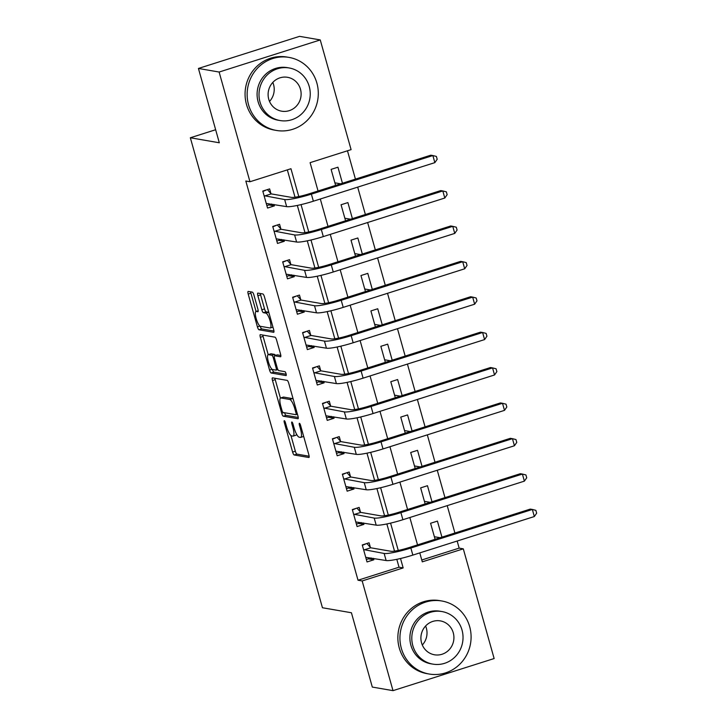 <?xml version="1.0" encoding="UTF-8"?>
<svg xmlns="http://www.w3.org/2000/svg" width="727" height="727" viewBox="0 0 727 727"><rect width="100%" height="100%" fill="white"/><g stroke="black" fill="none" stroke-linecap="round" stroke-linejoin="round"><path stroke-width="1.09" d="M284.33 420.679A2.036 0.518 -107.6 0 0 284.257 420.688A2.036 0.518 -107.6 0 0 284.312 422.532L292.608 452.058A2.908 0.736 -107.6 0 0 294.199 454.975L308.83 457.501A2.908 0.736 -107.6 0 0 308.93 457.501A2.908 0.736 -107.6 0 0 308.866 454.866L300.56 425.34A2.036 0.518 -107.6 0 0 299.442 423.296A2.036 0.518 -107.6 0 0 299.379 423.296A2.036 0.518 -107.6 0 0 299.424 425.141L300.496 428.966A9.315 2.363 -107.6 0 1 300.714 437.39A9.315 2.363 -107.6 0 1 300.396 437.409L299.179 437.2A9.315 2.363 -107.6 0 1 294.081 427.849L293.008 424.032A2.036 0.518 -107.6 0 0 291.89 421.987A2.036 0.518 -107.6 0 0 291.818 421.996A2.036 0.518 -107.6 0 0 291.863 423.832L292.936 427.658A9.315 2.363 -107.6 0 1 293.154 436.082A9.315 2.363 -107.6 0 1 292.836 436.1L291.618 435.891A9.315 2.363 -107.6 0 1 286.52 426.549L285.447 422.723A2.036 0.518 -107.6 0 0 284.33 420.679M253.932 295.062A2.908 0.736 -107.6 0 0 252.333 292.136L248.234 291.427A2.908 0.736 -107.6 0 0 248.134 291.436A2.908 0.736 -107.6 0 0 248.198 294.072L257.413 326.859A2.908 0.736 -107.6 0 0 259.012 329.776L273.643 332.312A2.908 0.736 -107.6 0 0 273.743 332.303A2.908 0.736 -107.6 0 0 273.67 329.667L264.455 296.88A2.908 0.736 -107.6 0 0 262.856 293.962L257.903 293.099A2.908 0.736 -107.6 0 0 257.803 293.108A2.908 0.736 -107.6 0 0 257.867 295.744L261.82 309.775A2.908 0.736 -107.6 0 0 263.41 312.692L265.864 313.119A7.788 1.972 -107.6 0 1 269.99 320.443A7.788 1.972 -107.6 0 1 270.317 327.968A7.788 1.972 -107.6 0 1 270.044 327.986L260.42 326.323A7.788 1.972 -107.6 0 1 256.295 318.999A7.788 1.972 -107.6 0 1 255.968 311.465A7.788 1.972 -107.6 0 1 256.24 311.456L257.84 311.729A2.908 0.736 -107.6 0 0 257.94 311.729A2.908 0.736 -107.6 0 0 257.876 309.093L253.932 295.062M421.778 559.99L459.155 548.122L463.299 548.84L494.133 658.544L393.007 690.65L372.306 687.07L351.414 612.752L322.443 607.745L190.338 137.766L219.309 142.774L198.426 68.456L219.127 72.037L320.253 39.93L351.086 149.635L310.093 162.657L318.053 190.992M393.007 690.65L362.173 580.946L403.167 567.923L400.522 558.509M298.779 196.554L290.954 168.728L249.961 181.741L245.817 181.023L358.029 580.228L362.173 580.946M249.961 181.741L219.127 72.037M272.525 377.858A2.908 0.736 -107.6 0 0 272.425 377.867A2.908 0.736 -107.6 0 0 272.489 380.494L281.712 413.29A2.908 0.736 -107.6 0 0 283.303 416.207L297.934 418.734A2.908 0.736 -107.6 0 0 298.034 418.734A2.908 0.736 -107.6 0 0 297.961 416.098L288.746 383.302A2.908 0.736 -107.6 0 0 287.156 380.385L272.525 377.858M269.563 370.07L260.348 337.283A2.908 0.736 -107.6 0 1 260.275 334.647A2.908 0.736 -107.6 0 1 260.375 334.647L275.006 337.174A2.908 0.736 -107.6 0 1 276.596 340.091L280.549 354.122A2.908 0.736 -107.6 0 1 280.613 356.757A2.908 0.736 -107.6 0 1 280.513 356.766L274.579 355.739A2.908 0.736 -107.6 0 0 274.479 355.748A2.908 0.736 -107.6 0 0 274.552 358.375L277.169 367.689A2.908 0.736 -107.6 0 0 278.759 370.606L284.939 371.679A2.036 0.518 -107.6 0 1 286.02 373.587A2.036 0.518 -107.6 0 1 286.102 375.559A2.036 0.518 -107.6 0 1 286.029 375.568L271.162 372.996A2.908 0.736 -107.6 0 1 269.563 370.07L272.071 369.28M358.029 580.228L399.023 567.205L396.815 559.327M394.507 551.121L386.864 523.94M384.556 515.725L376.913 488.553M374.605 480.338L366.971 453.157M364.663 444.951L357.021 417.771M354.712 409.555L347.079 382.384M344.771 374.169L337.128 346.988M334.82 338.782L327.177 311.601M324.869 303.386L317.236 276.215M314.927 267.999L307.285 240.819M304.976 232.613L297.334 205.432M295.026 197.217L287.338 169.873M370.388 547.413L369.089 542.787L362.255 544.959L367.035 561.944L373.869 559.781L373.46 558.345M360.447 512.017L359.147 507.401L352.313 509.572L357.084 526.557L363.918 524.385L363.518 522.958M350.496 476.63L349.196 472.014L342.362 474.177L347.142 491.17L353.967 488.998L353.567 487.563M340.545 441.244L339.245 436.618L332.412 438.79L337.192 455.774L344.025 453.612L343.617 452.176M330.603 405.848L329.304 401.231L322.47 403.403L327.241 420.388L334.075 418.216L333.675 416.789M320.652 370.461L319.353 365.845L312.519 368.007L317.299 385.001L324.124 382.829L323.724 381.393M310.702 335.074L309.402 330.449L302.568 332.621L307.348 349.605L314.182 347.442L313.773 346.007M300.76 299.678L299.46 295.062L292.627 297.234L297.398 314.218L304.231 312.047L303.831 310.62M290.809 264.292L289.51 259.675L282.676 261.838L287.456 278.832L294.29 276.66L293.881 275.224M280.858 228.896L279.559 224.279L272.734 226.451L277.505 243.436L284.339 241.273L283.939 239.837M270.917 193.509L269.617 188.893L262.783 191.065L267.554 208.049L274.388 205.877L273.988 204.451M459.155 548.122L457.165 541.033M454.911 533.018L447.214 505.638M444.969 497.632L437.272 470.251M435.019 462.245L427.322 434.864M425.068 426.849L417.371 399.468M415.126 391.462L407.429 364.082M405.175 356.066L397.478 328.695M395.224 320.68L387.527 293.299M385.283 285.293L377.586 257.912M375.332 249.897L367.635 222.517M365.381 214.51L357.684 187.13M355.439 179.124L347.47 150.789M441.934 537.144L437.418 521.095L430.584 523.267L435.1 539.307M431.983 501.748L427.476 485.709L420.642 487.881L425.15 503.92M422.033 466.361L417.525 450.322L410.691 452.485L415.199 468.533M412.091 430.975L407.574 414.926L400.741 417.098L405.257 433.138M402.14 395.579L397.633 379.539L390.799 381.711L395.306 397.751M392.189 360.192L387.682 344.153L380.848 346.316L385.355 362.364M382.248 324.805L377.731 308.757L370.906 310.929L375.414 326.968M372.297 289.41L367.789 273.37L360.955 275.542L365.463 291.582M362.346 254.023L357.838 237.983L351.005 240.146L355.512 256.195M352.404 218.636L347.888 202.588L341.063 204.76L345.57 220.799M342.453 183.24L337.946 167.201L331.112 169.373L335.62 185.412M215.646 129.733L190.338 137.766M198.426 68.456L299.551 36.35L320.253 39.93M419.779 552.902L422.296 561.853L463.299 548.84M320.307 198.998L328.004 226.379M330.258 234.385L337.946 261.765M340.2 269.781L347.897 297.161M350.15 305.167L357.848 332.548M360.101 340.554L367.789 367.935M370.043 375.95L377.74 403.331M379.994 411.337L387.691 438.717M389.936 446.732L397.633 474.104M399.886 482.119L407.583 509.5M409.837 517.506L417.534 544.886M398.26 550.448L390.572 523.122M388.309 515.061L380.63 487.726M378.358 479.675L370.679 452.339M368.416 444.279L360.728 416.953M358.466 408.892L350.787 381.557M348.515 373.505L340.836 346.17M338.573 338.11L330.885 310.783M328.622 302.723L320.943 275.388M318.671 267.336L310.992 240.001M308.73 231.94L301.042 204.614M399.023 567.205L403.167 567.923M440.099 537.726L434.373 536.735M430.148 502.33L424.423 501.339M420.206 466.943L414.481 465.952M410.255 431.556L404.53 430.566M400.304 396.16L394.579 395.17M390.363 360.774L384.638 359.783M380.412 325.387L374.687 324.396M370.461 289.991L364.736 289.001M360.519 254.604L354.794 253.614M350.568 219.218L344.843 218.227M340.627 183.822L334.893 182.831M373.869 559.781L368.407 558.836M363.918 524.385L358.456 523.44M353.967 488.998L348.506 488.053M344.025 453.612L338.564 452.667M334.075 418.216L328.613 417.271M324.124 382.829L318.662 381.884M314.182 347.442L308.721 346.497M304.231 312.047L298.77 311.101M294.29 276.66L288.819 275.715M284.339 241.273L278.877 240.328M274.388 205.877L268.926 204.932M293.154 436.082L295.889 435.219A9.315 2.363 -107.6 0 0 296.561 434.183M300.714 437.39L303.45 436.518A9.315 2.363 -107.6 0 0 303.668 436.4M290.945 435.537L295.344 451.185A2.908 0.736 -107.6 0 0 296.934 454.111L309.139 456.22M284.53 412.718A2.908 0.736 -107.6 0 0 286.038 415.344L298.243 417.452M274.942 378.276A2.908 0.736 -107.6 0 0 275.224 379.63L280.413 398.096M281.985 410.428A2.036 0.518 -107.6 0 0 283.103 412.473L295.944 414.69A2.036 0.518 -107.6 0 0 296.016 414.69A2.036 0.518 -107.6 0 0 295.971 412.845L294.835 408.819A9.315 2.363 -107.6 0 0 289.737 399.468L280.958 397.951A9.315 2.363 -107.6 0 0 280.64 397.969A9.315 2.363 -107.6 0 0 280.858 406.402L281.985 410.428M293.145 398.959A9.315 2.363 -107.6 0 0 292.472 398.605L289.737 399.468M280.64 397.969L283.376 397.106A9.315 2.363 -107.6 0 1 283.694 397.087L292.472 398.605M268.208 354.676L263.083 336.41L260.348 337.283M262.801 335.065A2.908 0.736 -107.6 0 0 263.083 336.41M280.822 355.476L277.314 354.867A2.908 0.736 -107.6 0 0 277.214 354.876A2.908 0.736 -107.6 0 0 277.132 354.93M286.184 374.251L273.888 372.124L271.162 372.996M268.427 354.676A7.788 1.972 -107.6 0 0 268.163 354.685A7.788 1.972 -107.6 0 0 268.481 362.219A7.788 1.972 -107.6 0 0 272.607 369.543L275.996 370.125A2.908 0.736 -107.6 0 0 276.096 370.125A2.908 0.736 -107.6 0 0 276.033 367.489L273.416 358.184A2.908 0.736 -107.6 0 0 271.816 355.258L268.427 354.676L271.162 353.804A7.788 1.972 -107.6 0 0 270.889 353.822L268.163 354.685M275.424 355.448A2.908 0.736 -107.6 0 0 274.552 354.394L271.816 355.258M271.162 353.804L274.552 354.394M272.371 369.47A2.908 0.736 -107.6 0 0 273.888 372.124M268.79 312.31A7.788 1.972 -107.6 0 0 268.599 312.256L265.864 313.119M260.321 293.517A2.908 0.736 -107.6 0 0 260.602 294.871L264.546 308.911A2.908 0.736 -107.6 0 0 266.146 311.828L268.599 312.256M260.23 326.269A2.908 0.736 -107.6 0 0 261.747 328.913L273.952 331.021M250.651 291.845A2.908 0.736 -107.6 0 0 250.933 293.199L256.058 311.438M366.344 543.66L362.364 545.332M371.161 557.945L366.344 559.49M365.736 557.327L386.137 560.535L384.147 553.456L363.555 549.576M367.171 543.805L370.725 547.785L390.981 551.284A14.822 1.872 -15.7 0 0 408.783 547.667L530.274 509.1L532.346 509.454L410.855 548.022A22.237 2.808 164.3 0 1 384.147 553.456M534.336 516.534L532.346 509.454L535.872 510.345L536.662 513.171L534.336 516.534L412.845 555.101A22.237 2.808 164.3 0 1 386.137 560.535M370.725 547.785L363.891 549.957M356.394 508.273L352.413 509.945M361.21 522.559L356.394 524.094M355.785 521.941L376.186 525.148L374.196 518.069L353.613 514.189M357.221 508.418L360.783 512.399L381.03 515.897A14.822 1.872 -15.7 0 0 398.832 512.271L520.323 473.704L522.395 474.068L400.904 512.635A22.237 2.808 164.3 0 1 374.196 518.069M524.385 481.138L522.395 474.068L525.921 474.949L526.721 477.784L524.385 481.138L402.894 519.714A22.237 2.808 164.3 0 1 376.186 525.148M360.783 512.399L353.949 514.571M346.452 472.886L342.472 474.549M351.259 487.163L346.443 488.708M345.843 486.554L366.235 489.753L364.245 482.673L343.662 478.802M347.279 473.023L350.832 477.012L371.079 480.511A14.822 1.872 -15.7 0 0 388.89 476.885L510.372 438.317L512.444 438.672L390.953 477.239A22.237 2.808 164.3 0 1 364.245 482.673M514.434 445.751L512.444 438.672L515.979 439.562L516.77 442.389L514.434 445.751L392.943 484.318A22.237 2.808 164.3 0 1 366.235 489.753M350.832 477.012L343.998 479.175M336.501 437.49L332.521 439.163M341.317 451.776L336.501 453.321M335.892 451.158L356.294 454.366L354.303 447.287L333.711 443.406M337.328 437.636L340.881 441.616L361.137 445.115A14.822 1.872 -15.7 0 0 378.94 441.498L500.43 402.922L502.502 403.285L381.012 441.852A22.237 2.808 164.3 0 1 354.303 447.287M504.493 410.364L502.502 403.285L506.028 404.176L506.828 407.002L504.493 410.364L383.002 448.932A22.237 2.808 164.3 0 1 356.294 454.366M340.881 441.616L334.047 443.788M326.55 402.104L322.57 403.776M331.367 416.389L326.55 417.925M325.941 415.771L346.343 418.979L344.353 411.9L323.769 408.02M327.377 402.249L330.939 406.229L351.186 409.728A14.822 1.872 -15.7 0 0 368.989 406.102L490.48 367.535L492.552 367.889L371.061 406.466A22.237 2.808 164.3 0 1 344.353 411.9M494.542 374.968L492.552 367.889L496.078 368.78L496.877 371.615L494.542 374.968L373.051 413.545A22.237 2.808 164.3 0 1 346.343 418.979M330.939 406.229L324.106 408.401M425.604 626.02A17.194 16.494 -80.2 0 1 426.358 628.155A17.194 16.494 -80.2 0 1 422.314 645.013M401.349 648.357A37.059 35.541 99.8 0 0 429.203 674.029A37.059 35.541 99.8 0 0 469.678 626.665A37.059 35.541 99.8 0 0 441.825 600.993A37.059 35.541 99.8 0 0 401.349 648.357M441.825 600.993L439.753 600.638A37.059 35.541 99.8 0 0 399.277 648.002A37.059 35.541 99.8 0 0 427.131 673.675L429.203 674.029M432.874 664.133L430.966 663.806A26.681 25.59 -80.2 0 1 410.909 645.322A26.681 25.59 -80.2 0 1 440.053 611.225L441.961 611.552A26.681 25.59 99.8 0 0 412.818 645.649A26.681 25.59 99.8 0 0 432.874 664.133A26.681 25.59 99.8 0 0 462.018 630.036A26.681 25.59 99.8 0 0 441.961 611.552M453.266 632.808A17.194 16.494 99.8 0 0 440.344 620.894A17.194 16.494 99.8 0 0 421.56 642.877A17.194 16.494 99.8 0 0 434.482 654.782A17.194 16.494 99.8 0 0 453.266 632.808M272.807 82.424A17.194 16.494 -80.2 0 1 273.561 84.568A17.194 16.494 -80.2 0 1 269.526 101.426M248.552 104.77A37.059 35.541 99.8 0 0 276.405 130.442A37.059 35.541 99.8 0 0 316.881 83.078A37.059 35.541 99.8 0 0 289.028 57.406A37.059 35.541 99.8 0 0 248.552 104.77M289.028 57.406L286.956 57.051A37.059 35.541 99.8 0 0 246.48 104.415A37.059 35.541 99.8 0 0 274.333 130.078L276.405 130.442M280.077 120.546L278.168 120.219A26.681 25.59 -80.2 0 1 258.112 101.735A26.681 25.59 -80.2 0 1 287.256 67.629L289.164 67.965A26.681 25.59 99.8 0 0 260.021 102.062A26.681 25.59 99.8 0 0 280.077 120.546A26.681 25.59 99.8 0 0 309.22 86.44A26.681 25.59 99.8 0 0 289.164 67.965M300.469 89.221A17.194 16.494 99.8 0 0 287.547 77.307A17.194 16.494 99.8 0 0 268.763 99.29A17.194 16.494 99.8 0 0 281.694 111.195A17.194 16.494 99.8 0 0 300.469 89.221M316.608 366.717L312.628 368.38M321.416 380.993L316.599 382.538M316 380.375L336.392 383.583L334.402 376.504L313.819 372.633M317.435 366.853L320.989 370.843L341.236 374.341A14.822 1.872 -15.7 0 0 359.047 370.715L480.538 332.148L482.601 332.503L361.11 371.07A22.237 2.808 164.3 0 1 334.402 376.504M484.591 339.582L482.601 332.503L486.136 333.393L486.926 336.219L484.591 339.582L363.1 378.149A22.237 2.808 164.3 0 1 336.392 383.583M320.989 370.843L314.155 373.006M306.658 331.321L302.677 332.993M311.474 345.607L306.658 347.152M306.049 344.989L326.45 348.197L324.46 341.117L303.868 337.237M307.485 331.467L311.038 335.447L331.294 338.946A14.822 1.872 -15.7 0 0 349.096 335.329L470.587 296.752L472.659 297.116L351.168 335.683A22.237 2.808 164.3 0 1 324.46 341.117M474.649 304.195L472.659 297.116L476.185 297.997L476.985 300.833L474.649 304.195L353.158 342.762A22.237 2.808 164.3 0 1 326.45 348.197M311.038 335.447L304.213 337.619M296.707 295.934L292.727 297.607M301.523 310.22L296.707 311.756M296.098 309.602L316.499 312.81L314.509 305.731L293.926 301.85M297.534 296.08L301.096 300.06L321.343 303.559A14.822 1.872 -15.7 0 0 339.145 299.933L460.636 261.366L462.708 261.72L341.217 300.296A22.237 2.808 164.3 0 1 314.509 305.731M464.698 268.799L462.708 261.72L466.234 262.611L467.034 265.446L464.698 268.799L343.208 307.376A22.237 2.808 164.3 0 1 316.499 312.81M301.096 300.06L294.262 302.232M286.765 260.548L282.785 262.211M291.572 274.824L286.765 276.369M286.156 274.206L306.549 277.414L304.558 270.335L283.975 266.464M287.592 260.684L291.145 264.664L311.392 268.172A14.822 1.872 -15.7 0 0 329.204 264.546L450.695 225.979L452.757 226.333L331.276 264.901A22.237 2.808 164.3 0 1 304.558 270.335M454.748 233.412L452.757 226.333L456.292 227.224L457.083 230.05L454.748 233.412L333.257 271.98A22.237 2.808 164.3 0 1 306.549 277.414M291.145 264.664L284.312 266.836M276.814 225.152L272.834 226.824M281.631 239.437L276.814 240.982M276.205 238.82L296.607 242.027L294.617 234.948L274.024 231.068M277.641 225.297L281.195 229.278L301.451 232.776A14.822 1.872 -15.7 0 0 319.253 229.159L440.744 190.583L442.816 190.947L321.325 229.514A22.237 2.808 164.3 0 1 294.617 234.948M444.806 198.026L442.816 190.947L446.342 191.828L447.141 194.663L444.806 198.026L323.315 236.593A22.237 2.808 164.3 0 1 296.607 242.027M281.195 229.278L274.37 231.45M266.873 189.765L262.883 191.437M271.68 204.051L266.864 205.587M266.255 203.433L286.656 206.641L284.666 199.561L264.083 195.681M267.69 189.911L271.253 193.891L291.5 197.39A14.822 1.872 -15.7 0 0 309.302 193.764L430.793 155.196L432.865 155.551L311.374 194.127A22.237 2.808 164.3 0 1 284.666 199.561M434.855 162.63L432.865 155.551L436.391 156.441L437.191 159.277L434.855 162.63L313.364 201.206A22.237 2.808 164.3 0 1 286.656 206.641M271.253 193.891L264.419 196.054M285.284 422.214L284.312 422.532M300.405 424.832L299.424 425.141M292.845 423.523L291.863 423.832M293.935 427.34L292.936 427.658M301.496 428.648L300.496 428.966M296.934 454.111L294.199 454.975M295.344 451.185L292.608 452.058M286.038 415.344L283.303 416.207M283.866 412.6L281.712 413.29M275.224 379.63L272.489 380.494M297.434 414.217L296.071 414.654M296.961 412.527L295.971 412.845M295.825 408.501L294.835 408.819M283.694 397.087L280.958 397.951M277.314 354.867L274.579 355.739M277.023 367.171L276.033 367.489M274.415 357.866L273.416 358.184M258.185 310.838L256.24 311.456M266.146 311.828L263.41 312.692M264.546 308.911L261.82 309.775M260.602 294.871L257.867 295.744M261.747 328.913L259.012 329.776M259.902 326.069L257.413 326.859M250.933 293.199L248.198 294.072M412.845 555.101L410.855 548.022M402.894 519.714L400.904 512.635M392.943 484.318L390.953 477.239M383.002 448.932L381.012 441.852M373.051 413.545L371.061 406.466M363.1 378.149L361.11 371.07M353.158 342.762L351.168 335.683M343.208 307.376L341.217 300.296M333.257 271.98L331.276 264.901M323.315 236.593L321.325 229.514M313.364 201.206L311.374 194.127M297.443 414.236L296.016 414.69M277.214 354.876L274.479 355.748M277.887 369.552L276.096 370.125M258.185 310.765L255.968 311.465M272.961 327.132L270.317 327.968"/></g></svg>
